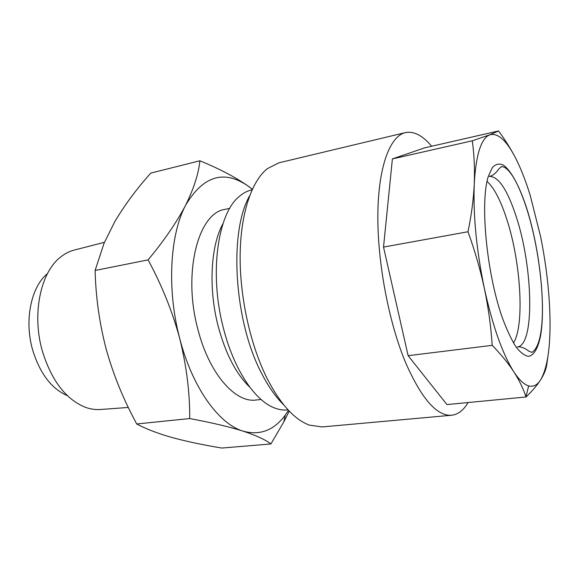 <?xml version="1.0" encoding="UTF-8"?>
<svg xmlns="http://www.w3.org/2000/svg" width="579" height="579" viewBox="0 0 579 579"><rect width="100%" height="100%" fill="white"/><g stroke="black" fill="none" stroke-linecap="round" stroke-linejoin="round"><path stroke-width="0.87" d="M283.811 404.953C275.966 397.397 268.642 387.004 261.838 373.781C234.068 321.917 228.654 232.157 249.585 195.876M468.071 402.543C463.54 410.279 458.061 414.513 451.642 415.244L322.192 426.933L309.352 425.109C294.675 419.71 280.764 404.489 267.607 379.44C250.656 346.155 239.815 297.91 240.133 255.817C240.495 213.702 251.568 181.169 267.36 168.634L278.948 162.808L405.372 132.613C413.898 130.948 422.656 135.493 431.652 146.248M451.642 415.244C436.942 416.323 421.642 398.88 405.734 362.932C388.719 322.445 377.313 261.954 377.855 214.136C378.398 166.238 390.08 136.065 405.372 132.613M517.257 161.425C521.889 171.109 526.21 182.421 530.212 195.362L540.634 236.702C546.634 266.724 549.775 295.319 550.05 322.496C550.173 349.673 547.003 368.845 540.54 380.005C537.261 385.136 533.31 387.098 528.67 385.882C524.075 384.586 519.117 379.882 513.805 371.776C502.521 353.993 492.707 326.194 484.355 288.4C476.452 249.933 473.086 215.156 474.252 184.079C475.75 157.213 480.244 141.146 487.75 135.877L489.805 134.784C498.476 132.569 507.624 141.45 517.257 161.425M513.501 342.985C524.936 324.776 520.702 260.709 506.401 218.073C500.437 199.95 493.988 187.719 487.048 181.372M128.314 407.45L100.833 409.469C95.803 409.91 90.679 409.194 85.46 407.319C66.042 399.503 51.719 380.895 42.477 351.504C31.541 314.332 40.573 272 60.831 256.881C65.181 253.443 69.813 251.134 74.72 249.947L104.437 242.319M67.425 395.703C51.632 388.82 40.074 373.708 32.764 350.36C24.014 320.723 31.02 286.8 47.442 273.65M288.089 409.889L287.64 409.932C283.196 410.388 278.593 409.635 273.824 407.681C254.384 400.075 233.54 368.707 223.342 327.866C209.019 273.541 217.668 213.506 239.25 196.476C243.144 193.104 247.269 190.918 251.626 189.934L252.068 189.832M249.853 387.213C236.116 374.077 225.535 353.668 218.109 325.984C208.237 288.081 210.734 245.395 223.053 223.516M261.064 399.474L256.157 400.009C235.371 403.252 208.976 373.585 197.83 329.096C182.508 272.629 198.329 212.797 224.949 209.388L229.769 208.324M252.343 189.232L247.761 185.823C235.175 177.051 219.209 168.706 199.878 160.781C198.611 173.693 193.842 188.537 185.577 205.306C203.034 175.965 223.769 169.473 247.769 185.83L252.314 189.304M179.758 338.599C166.752 289.913 169.828 234.864 185.577 205.306C176.675 222.307 164.175 240.502 148.086 259.891C161.852 285.288 172.404 311.524 179.758 338.599C186.539 366.087 189.869 392.736 189.724 418.552C211.465 422.605 229.255 426.795 243.079 431.138C218.876 424.067 192.308 387.604 179.758 338.599M288.494 410.316L285.288 415.056C273.997 430.392 259.928 435.755 243.079 431.138C256.309 435.524 265.587 439.801 270.907 443.955L283.804 421.917L289.239 411.097M148.086 259.891L95.108 270.465L104.09 243.137L114.96 221.337C124.818 204.85 136.76 188.768 150.779 173.099L199.878 160.781M189.724 418.552L136.68 423.973L131.766 414.47C121.149 393.785 112.666 372.159 106.319 349.593C99.523 323.791 95.788 297.418 95.108 270.465M270.907 443.955L221.88 448.045C203.743 445.092 187.27 441.618 172.47 437.63C158.081 433.584 146.154 429.032 136.68 423.973M515.694 158.284C511.062 149.252 505.344 140.147 498.548 130.955L489.805 134.784L472.29 140.791C474.194 154.492 474.852 168.916 474.252 184.079C473.535 199.263 471.444 215.156 467.991 231.745C474.809 250.533 480.266 269.423 484.355 288.4C488.329 307.398 490.941 326.375 492.208 345.337C500.987 354.348 508.188 363.163 513.805 371.776C519.254 380.331 523.3 388.668 525.942 396.789L526.007 396.984C532.275 390.955 537.124 385.288 540.54 380.005C543.847 374.729 545.896 369.807 546.685 365.233L547.9 356.519M472.29 140.791L392.388 158.914L424.617 147.862L498.548 130.955M392.388 158.914L383.53 247.088L467.991 231.745M383.53 247.088L408.123 355.694L492.208 345.337M408.123 355.694L446.952 404.569L526.007 396.984M516.092 216.278C507.327 189.594 498.403 176.298 489.335 176.392C494.893 175.538 499.228 168.388 498.917 168.786L501.537 166.593C509.795 166.795 519.457 185.866 526.991 209.533C543.211 260.695 549.399 341.393 531.956 352.372L528.757 351.127C529.184 351.402 522.794 346.01 517.257 346.98C535.068 345.62 533.042 266.847 516.092 216.278M527.042 209.337C539.642 249.563 545.831 305.053 540.612 335.509C538.188 347.914 534.062 355.354 528.555 356.353C524.661 355.81 520.463 352.633 515.954 346.828C511.366 339.518 506.857 329.914 502.427 318.009C486.635 273.57 479.868 202.534 488.271 176.515L492.244 167.693C495.45 164.212 499.033 163.285 502.985 164.906C511.076 170.161 519.804 186.764 527.042 209.337M285.288 415.056L283.804 421.917M528.67 385.882L525.942 396.789"/></g></svg>
